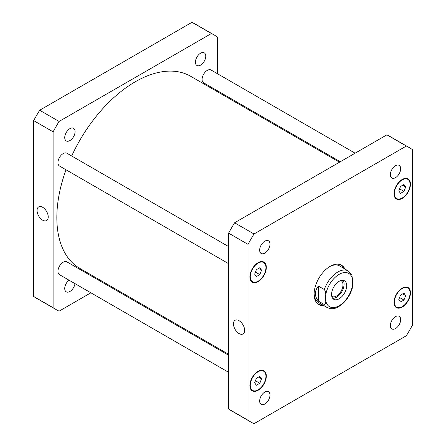 <?xml version="1.0" encoding="UTF-8"?>
<svg xmlns="http://www.w3.org/2000/svg" width="446" height="446" viewBox="0 0 446 446"><rect width="100%" height="100%" fill="white"/><g stroke="black" fill="none" stroke-linecap="round" stroke-linejoin="round"><path stroke-width="0.67" d="M42.649 220.173A7.894 4.56 60 0 1 37.486 213.221A7.894 4.56 60 0 1 38.702 206.894A7.894 4.56 60 0 1 46.596 211.449A7.894 4.56 60 0 1 46.596 220.569A7.894 4.56 60 0 1 42.649 220.173M239.056 333.575A7.894 4.56 60 0 1 233.899 326.617A7.894 4.56 60 0 1 235.109 320.289A7.894 4.56 60 0 1 243.003 324.85A7.894 4.56 60 0 1 243.003 333.965A7.894 4.56 60 0 1 239.056 333.575M332.638 298.274A10.693 6.172 120 0 0 341.859 291.623A10.693 6.172 120 0 0 343.007 280.311M331.779 296.339A9.132 5.274 120 0 0 331.947 296.445A9.132 5.274 120 0 0 338.988 293.998A9.132 5.274 120 0 0 342.974 284.81A9.132 5.274 120 0 0 341.078 280.629A9.132 5.274 120 0 0 340.906 280.534M331.568 294.41A10.693 6.172 -60 0 1 336.234 283.65A10.693 6.172 -60 0 1 344.474 280.785A10.693 6.172 -60 0 1 344.474 293.133A10.693 6.172 -60 0 1 333.781 299.305A10.693 6.172 -60 0 1 331.568 294.41M318.366 301.1C314.413 296.088 314.413 291.076 318.366 286.064L324.342 289.515C325.53 291.489 325.981 293.479 325.686 295.486L325.686 300.13C325.981 302.477 325.53 303.949 324.342 304.551L318.366 301.1L318.366 286.064M324.342 304.551A21.124 12.198 120 0 0 327.225 307.562C334.099 310.472 338.085 307.366 343.203 303.235C347.529 299.037 350.562 294.003 352.29 288.127L352.569 279.965L351.816 274.708L348.343 270.978A21.124 12.198 120 0 0 324.342 289.515M322.653 304.925A22.707 13.112 -60 0 1 318.266 304.189M340.945 264.907A22.707 13.112 -60 0 1 343.777 268.336M323.774 305.571A22.707 13.112 -60 0 1 318.812 304.534A22.707 13.112 -60 0 1 318.812 278.315A22.707 13.112 -60 0 1 341.519 265.208A22.707 13.112 -60 0 1 344.892 268.983M327.225 307.562L318.483 302.516A21.124 12.198 -60 0 1 314.118 293.479M329.594 266.675A21.124 12.198 -60 0 1 339.607 265.933L348.343 270.978M340.32 161.731L203.621 82.805A7.392 4.27 -60 0 1 202.088 79.421A7.392 4.27 -60 0 1 205.316 71.979A7.392 4.27 -60 0 1 211.014 70L355.111 153.195M228.603 372.315L59.485 274.675A7.392 4.27 -60 0 1 57.958 271.291A7.392 4.27 -60 0 1 61.186 263.854A7.392 4.27 -60 0 1 66.878 261.869L228.603 355.239M228.603 263.658L59.485 166.018A7.392 4.27 -60 0 1 57.958 162.634A7.392 4.27 -60 0 1 61.186 155.197A7.392 4.27 -60 0 1 66.878 153.218L228.603 246.582M259.656 250.128A7.303 4.22 -60 0 1 262.845 242.775A7.303 4.22 -60 0 1 268.475 240.818A7.303 4.22 -60 0 1 268.475 249.253A7.303 4.22 -60 0 1 261.166 253.473A7.303 4.22 -60 0 1 259.656 250.128M390.345 174.67A7.303 4.22 -60 0 1 393.534 167.322A7.303 4.22 -60 0 1 399.164 165.366A7.303 4.22 -60 0 1 399.164 173.801A7.303 4.22 -60 0 1 391.861 178.015A7.303 4.22 -60 0 1 390.345 174.67M390.345 325.58A7.303 4.22 -60 0 1 393.534 318.232A7.303 4.22 -60 0 1 399.164 316.275A7.303 4.22 -60 0 1 399.164 324.71A7.303 4.22 -60 0 1 391.861 328.925A7.303 4.22 -60 0 1 390.345 325.58M259.656 401.038A7.303 4.22 -60 0 1 262.845 393.684A7.303 4.22 -60 0 1 268.475 391.727A7.303 4.22 -60 0 1 268.475 400.162A7.303 4.22 -60 0 1 261.166 404.383A7.303 4.22 -60 0 1 259.656 401.038M405.682 295.603L403.959 300.047L400.508 302.037L398.785 299.584L400.508 295.14L403.959 293.145L405.682 295.603L402.693 293.875M403.959 300.047L399.583 297.521M261.551 378.816L259.823 383.259L256.378 385.255L254.649 382.796L256.378 378.353L259.823 376.363L261.551 378.816L258.563 377.093M259.823 383.259L255.452 380.733M261.551 270.159L259.823 274.608L256.378 276.598L254.649 274.145L256.378 269.696L259.823 267.706L261.551 270.159L258.563 268.436M259.823 274.608L255.452 272.082M405.682 186.946L403.959 191.39L400.508 193.38L398.785 190.927L400.508 186.484L403.959 184.493L405.682 186.946L402.693 185.224M403.959 191.39L399.583 188.864M250.256 276.682A11.089 6.4 120 0 0 252.553 281.755A11.089 6.4 120 0 0 263.647 275.355A11.089 6.4 120 0 0 263.647 262.549A11.089 6.4 120 0 0 255.101 265.521A11.089 6.4 120 0 0 250.256 276.682M249.883 276.894A11.618 6.707 -60 0 1 254.956 265.203A11.618 6.707 -60 0 1 263.909 262.092A11.618 6.707 -60 0 1 263.909 275.505A11.618 6.707 -60 0 1 252.291 282.212A11.618 6.707 -60 0 1 249.883 276.894M394.392 302.12A11.089 6.4 120 0 0 396.689 307.194A11.089 6.4 120 0 0 407.778 300.794A11.089 6.4 120 0 0 407.778 287.988A11.089 6.4 120 0 0 399.231 290.959A11.089 6.4 120 0 0 394.392 302.12M394.019 302.338A11.618 6.707 -60 0 1 399.092 290.641A11.618 6.707 -60 0 1 408.04 287.531A11.618 6.707 -60 0 1 408.04 300.944A11.618 6.707 -60 0 1 396.427 307.651A11.618 6.707 -60 0 1 394.019 302.338M250.256 385.333A11.089 6.4 120 0 0 252.553 390.412A11.089 6.4 120 0 0 263.647 384.006A11.089 6.4 120 0 0 263.647 371.206A11.089 6.4 120 0 0 255.101 374.172A11.089 6.4 120 0 0 250.256 385.333M249.883 385.55A11.618 6.707 -60 0 1 254.956 373.86A11.618 6.707 -60 0 1 263.909 370.743A11.618 6.707 -60 0 1 263.909 384.162A11.618 6.707 -60 0 1 252.291 390.869A11.618 6.707 -60 0 1 249.883 385.55M394.392 193.464A11.089 6.4 120 0 0 396.689 198.542A11.089 6.4 120 0 0 407.778 192.137A11.089 6.4 120 0 0 407.778 179.331A11.089 6.4 120 0 0 399.231 182.303A11.089 6.4 120 0 0 394.392 193.464M394.019 193.681A11.618 6.707 -60 0 1 399.092 181.99A11.618 6.707 -60 0 1 408.04 178.874A11.618 6.707 -60 0 1 408.04 192.293A11.618 6.707 -60 0 1 396.427 199A11.618 6.707 -60 0 1 394.019 193.681M412.316 149.505A158.419 91.463 120 0 0 409.378 147.676A158.419 91.463 120 0 0 406.328 146.043L254.008 233.983A158.419 91.463 120 0 0 248.021 244.358L248.021 420.243A158.419 91.463 120 0 0 250.959 422.072A158.419 91.463 120 0 0 254.008 423.7L406.328 335.76A158.419 91.463 120 0 0 412.316 325.385L412.316 149.505M250.959 422.072L231.541 410.861A158.419 91.463 -60 0 1 228.603 409.032L228.603 233.147A158.419 91.463 -60 0 1 234.59 222.777L386.911 134.831A158.419 91.463 -60 0 1 389.96 136.465L409.378 147.676M386.911 134.831L406.328 146.043M234.59 222.777L254.008 233.983M228.603 233.147L248.021 244.358M228.603 409.032L248.021 420.243M75.073 131.626A7.303 4.22 -60 0 1 71.884 138.979A7.303 4.22 -60 0 1 66.253 140.936A7.303 4.22 -60 0 1 64.737 137.591A7.303 4.22 -60 0 1 67.926 130.243A7.303 4.22 -60 0 1 73.557 128.281A7.303 4.22 -60 0 1 75.073 131.626M74.989 283.628A7.303 4.22 -60 0 1 71.455 290.313A7.303 4.22 -60 0 1 66.253 291.846A7.303 4.22 -60 0 1 64.737 288.501A7.303 4.22 -60 0 1 69.002 280.166M205.762 56.174A7.303 4.22 -60 0 1 202.573 63.527A7.303 4.22 -60 0 1 196.942 65.484A7.303 4.22 -60 0 1 195.432 62.139A7.303 4.22 -60 0 1 198.621 54.786A7.303 4.22 -60 0 1 204.251 52.829A7.303 4.22 -60 0 1 205.762 56.174M214.459 35.139L195.041 23.928A158.419 91.463 120 0 0 191.992 22.3L39.672 110.24A158.419 91.463 120 0 0 33.684 120.615L33.684 296.495A158.419 91.463 120 0 0 36.622 298.324L56.04 309.535A158.419 91.463 -60 0 1 53.102 307.707L53.102 131.826A158.419 91.463 -60 0 1 59.089 121.451L211.41 33.511A158.419 91.463 -60 0 1 214.459 35.139A158.419 91.463 -60 0 1 217.397 36.968L217.397 73.685M217.397 90.761L217.397 91.714M90.889 292.805L59.089 311.169A158.419 91.463 -60 0 1 56.04 309.535M106.505 283.79L105.68 284.269M339.495 162.21L190.698 76.299A110.892 64.023 120 0 0 71.694 155.994M66.019 169.792A110.892 64.023 120 0 0 79.801 268.375L228.603 354.286M211.41 33.511L191.992 22.3M59.089 121.451L39.672 110.24M53.102 131.826L33.684 120.615M53.102 307.707L33.684 296.495M325.686 300.13A19.223 11.1 120 0 0 339.127 305.739A19.223 11.1 120 0 0 352.569 284.604M352.569 279.965A19.223 11.1 120 0 0 339.127 274.351A19.223 11.1 120 0 0 325.686 295.486M250.825 280.757L252.553 281.755M261.913 261.551L263.647 262.549M394.955 306.196L396.689 307.194M406.044 286.99L407.778 287.988M250.825 389.414L252.553 390.412M261.913 370.202L263.647 371.206M394.955 197.539L396.689 198.542M406.044 178.333L407.778 179.331"/></g></svg>
